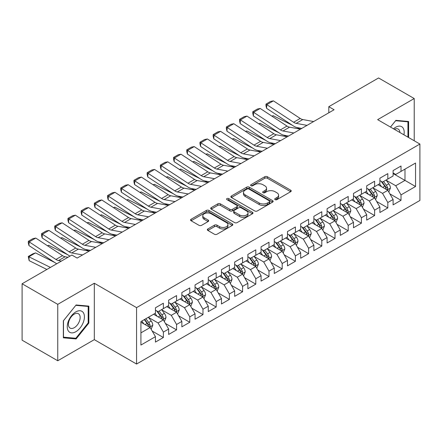 <?xml version="1.0" encoding="UTF-8"?>
<svg xmlns="http://www.w3.org/2000/svg" width="442" height="442" viewBox="0 0 442 442"><rect width="100%" height="100%" fill="white"/><g stroke="black" fill="none" stroke-linecap="round" stroke-linejoin="round"><path stroke-width="0.66" d="M275.101 199.64A1.282 0.74 0 0 0 276.919 199.64L290.687 191.69A1.834 1.061 0 0 0 291.223 190.944A1.834 1.061 0 0 0 290.687 190.193L267.36 176.728A1.834 1.061 0 0 0 264.769 176.728L251.001 184.679A1.282 0.74 0 0 0 250.62 185.198A1.282 0.74 0 0 0 251.001 185.723A1.282 0.74 0 0 0 252.813 185.723L254.592 184.695A5.862 3.387 0 0 1 262.891 184.695L264.83 185.817A5.862 3.387 0 0 1 266.548 188.209A5.862 3.387 0 0 1 264.83 190.607L263.051 191.635A1.282 0.74 0 0 0 262.675 192.16A1.282 0.74 0 0 0 263.051 192.684A1.282 0.74 0 0 0 264.863 192.684L266.648 191.651A5.862 3.387 0 0 1 274.941 191.651L276.885 192.778A5.862 3.387 0 0 1 278.604 195.171A5.862 3.387 0 0 1 276.885 197.563L275.101 198.591A1.282 0.74 0 0 0 274.725 199.115A1.282 0.74 0 0 0 275.101 199.64L275.101 198.591M207.878 228.95A1.834 1.061 0 0 0 207.337 229.702A1.834 1.061 0 0 0 207.878 230.448L214.42 234.227A1.834 1.061 0 0 0 217.011 234.227L232.304 225.398A1.834 1.061 0 0 0 232.84 224.647A1.834 1.061 0 0 0 232.304 223.901L208.978 210.431A1.834 1.061 0 0 0 206.386 210.431L191.093 219.26A1.834 1.061 0 0 0 190.557 220.011A1.834 1.061 0 0 0 191.093 220.757L198.999 225.321A1.834 1.061 0 0 0 201.591 225.321L208.132 221.541A1.834 1.061 0 0 0 208.674 220.796A1.834 1.061 0 0 0 208.132 220.05L204.215 217.784A4.901 2.829 0 0 1 202.779 215.784A4.901 2.829 0 0 1 205.806 213.166A4.901 2.829 0 0 1 211.149 213.779L226.503 222.646A4.901 2.829 0 0 1 227.939 224.647A4.901 2.829 0 0 1 224.912 227.265A4.901 2.829 0 0 1 219.569 226.652L217.011 225.171A1.834 1.061 0 0 0 214.42 225.171L207.878 228.95L207.878 230.448M57.747 304.35L57.747 360.76L94.317 339.644L94.317 283.239L57.747 304.35L22.1 283.77L71.875 255.034L77.157 258.084L334.08 109.749L328.798 106.699L328.798 112.798M94.317 283.239L136.567 307.632L419.9 144.048L419.9 200.458L136.567 364.037L136.567 307.632M414.22 140.771L414.22 98.544L377.65 119.655L419.9 144.048M414.22 98.544L378.573 77.963L328.798 106.699M254.725 210.956A1.834 1.061 0 0 0 257.316 210.956L272.609 202.127A1.834 1.061 0 0 0 273.145 201.381A1.834 1.061 0 0 0 272.609 200.629L249.282 187.165A1.834 1.061 0 0 0 246.691 187.165L231.398 195.994A1.834 1.061 0 0 0 230.862 196.74A1.834 1.061 0 0 0 231.398 197.491L254.725 210.956M227.437 199.917A1.282 0.74 0 0 1 228.741 200.099L228.741 198.574L252.454 212.265A1.834 1.061 0 0 1 252.995 213.016A1.834 1.061 0 0 1 252.454 213.762L237.166 222.591A1.834 1.061 0 0 1 234.569 222.591L211.243 209.121L211.243 207.63A1.834 1.061 0 0 0 210.707 208.375A1.834 1.061 0 0 0 211.243 209.121M211.243 207.63L217.79 203.85A1.834 1.061 0 0 1 220.381 203.85L229.84 209.309A1.834 1.061 0 0 0 232.431 209.309L236.774 206.806A1.834 1.061 0 0 0 237.31 206.055A1.834 1.061 0 0 0 236.774 205.309L226.928 199.624A1.282 0.74 0 0 1 226.553 199.099A1.282 0.74 0 0 1 227.343 198.414A1.282 0.74 0 0 1 228.741 198.574M393.098 173.551L404.983 180.408L404.983 169.126L415.541 163.032L401.021 171.413L401.021 166.004L393.098 170.579L393.098 175.988L387.816 179.038L387.816 173.623L379.893 178.198L379.893 183.612L374.617 186.662L374.617 181.248L366.694 185.822L366.694 191.231L361.412 194.281L361.412 188.872L353.489 193.447L353.489 198.856L348.208 201.906L348.208 196.491L340.285 201.066L340.285 206.48L335.008 209.53L335.008 204.116L327.086 208.69L327.086 214.099L321.804 217.149L321.804 211.74L313.881 216.309L313.881 221.724L308.599 224.774L308.599 219.359L300.682 223.934L300.682 229.348L295.4 232.398L295.4 226.984L287.477 231.558L287.477 236.967L282.195 240.017L282.195 234.608L274.272 239.177L274.272 244.592L268.99 247.642L268.99 242.227L261.073 246.802L261.073 252.216L255.791 255.261L255.791 249.852L247.868 254.426L247.868 259.835L242.586 262.885L242.586 257.476L234.663 262.045L234.663 267.46L229.381 270.51L229.381 265.095L221.464 269.67L221.464 275.084L216.182 278.128L216.182 272.72L208.259 277.294L208.259 282.703L202.977 285.753L202.977 280.344L195.055 284.913L195.055 290.328L189.773 293.377L189.773 287.963L181.855 292.538L181.855 297.952L176.573 300.996L176.573 295.587L168.651 300.162L168.651 305.571L163.369 308.621L163.369 303.206L155.446 307.781L155.446 313.196L140.926 321.577L140.926 345.058L155.446 336.671L150.169 327.528L140.926 322.19M415.541 163.032L415.541 186.507L401.021 194.894L395.739 185.745L386.164 180.22M389.866 193.867L401.021 200.303L401.021 194.894M401.021 200.303L393.098 204.878L393.098 199.469L387.816 202.513L382.534 193.369L372.965 187.844M376.661 201.486L387.816 207.928L387.816 202.513M387.816 207.928L379.893 212.503L379.893 207.088L374.617 210.138L369.335 200.988L359.76 195.463M363.457 209.11L374.617 215.552L374.617 210.138M374.617 215.552L366.694 220.122L366.694 214.713L361.412 217.762L356.13 208.613L346.556 203.088M350.257 216.729L361.412 223.171L361.412 217.762M361.412 223.171L353.489 227.746L353.489 222.332L348.208 225.381L342.926 216.237L333.356 210.707M337.053 224.354L348.208 230.796L348.208 225.381M348.208 230.796L340.285 235.371L340.285 229.956L335.008 233.006L329.726 223.856L320.152 218.331M323.848 231.978L335.008 238.42L335.008 233.006M335.008 238.42L327.086 242.989L327.086 237.581L321.804 240.63L316.522 231.481L306.952 225.956M310.649 239.597L321.804 246.039L321.804 240.63M321.804 246.039L313.881 250.614L313.881 245.2L308.599 248.249L303.317 239.105L293.748 233.575M297.444 247.222L308.599 253.664L308.599 248.249M308.599 253.664L300.682 258.238L300.682 252.824L295.4 255.874L290.118 246.724L280.543 241.199M284.239 254.846L295.4 261.283L295.4 255.874M295.4 261.283L287.477 265.857L287.477 260.448L282.195 263.498L276.913 254.349L267.344 248.824M271.04 262.465L282.195 268.907L282.195 263.498M282.195 268.907L274.272 273.482L274.272 268.067L268.99 271.117L263.714 261.973L254.139 256.443M257.835 270.09L268.99 276.532L268.99 271.117M268.99 276.532L261.073 281.106L261.073 275.692L255.791 278.742L250.509 269.592L240.934 264.067M244.63 277.714L255.791 284.151L255.791 278.742M255.791 284.151L247.868 288.725L247.868 283.316L242.586 286.366L237.304 277.217L227.735 271.692M231.431 285.333L242.586 291.775L242.586 286.366M242.586 291.775L234.663 296.35L234.663 290.935L229.381 293.985L224.105 284.841L214.53 279.311M218.226 292.958L229.381 299.4L229.381 293.985M229.381 299.4L221.464 303.974L221.464 298.56L216.182 301.61L210.9 292.46L201.325 286.935M205.027 300.582L216.182 307.019L216.182 301.61M216.182 307.019L208.259 311.593L208.259 306.184L202.977 309.229L197.696 300.085L188.126 294.56M191.822 308.201L202.977 314.643L202.977 309.229M202.977 314.643L195.055 319.218L195.055 313.803L189.773 316.853L184.496 307.709L174.922 302.179M178.618 315.826L189.773 322.268L189.773 316.853M189.773 322.268L181.855 326.837L181.855 321.428L176.573 324.478L171.292 315.328L161.717 309.803M165.418 323.45L176.573 329.887L176.573 324.478M176.573 329.887L168.651 334.461L168.651 329.052L163.369 332.097L158.087 322.953L148.518 317.428M152.214 331.069L163.369 337.511L163.369 332.097M163.369 337.511L155.446 342.086L155.446 336.671M155.446 310.146L158.087 311.671L163.369 308.621M140.926 332.859L150.169 327.528M168.651 302.521L171.292 304.046L176.573 300.996M158.087 322.953L163.369 319.903L153.601 314.262M168.651 329.052L163.369 319.903M181.855 294.902L184.496 296.427L189.773 293.377M171.292 315.328L176.573 312.279L166.8 306.637M181.855 321.428L176.573 312.279M195.055 287.278L197.696 288.803L202.977 285.753M184.496 307.709L189.773 304.66L180.005 299.019M195.055 313.803L189.773 304.66M208.259 279.653L210.9 281.178L216.182 278.128M197.696 300.085L202.977 297.035L193.209 291.394M208.259 306.184L202.977 297.035M221.464 272.034L224.105 273.559L229.381 270.51M210.9 292.46L216.182 289.411L206.408 283.77M221.464 298.56L216.182 289.411M234.663 264.41L237.304 265.935L242.586 262.885M224.105 284.841L229.381 281.792L219.613 276.151M234.663 290.935L229.381 281.792M247.868 256.785L250.509 258.31L255.791 255.261M237.304 277.217L242.586 274.167L232.818 268.526M247.868 283.316L242.586 274.167M261.073 249.166L263.714 250.691L268.99 247.642M250.509 269.592L255.791 266.543L246.017 260.902M261.073 275.692L255.791 266.543M274.272 241.542L276.913 243.067L282.195 240.017M263.714 261.973L268.99 258.924L259.222 253.283M274.272 268.067L268.99 258.924M287.477 233.917L290.118 235.442L295.4 232.398M276.913 254.349L282.195 251.299L272.427 245.658M287.477 260.448L282.195 251.299M300.682 226.298L303.317 227.823L308.599 224.774M290.118 246.724L295.4 243.675L285.626 238.039M300.682 252.824L295.4 243.675M313.881 218.674L316.522 220.199L321.804 217.149M303.317 239.105L308.599 236.056L298.831 230.415M313.881 245.2L308.599 236.056M327.086 211.055L329.726 212.574L335.008 209.53M316.522 231.481L321.804 228.431L312.035 222.79M327.086 237.581L321.804 228.431M340.285 203.43L342.926 204.955L348.208 201.906M329.726 223.856L335.008 220.812L325.235 215.171M340.285 229.956L335.008 220.812M353.489 195.806L356.13 197.331L361.412 194.281M342.926 216.237L348.208 213.188L338.439 207.547M353.489 222.332L348.208 213.188M366.694 188.187L369.335 189.712L374.617 186.662M356.13 208.613L361.412 205.563L351.639 199.922M366.694 214.713L361.412 205.563M379.893 180.563L382.534 182.087L387.816 179.038M369.335 200.988L374.617 197.944L364.843 192.303M379.893 207.088L374.617 197.944M393.098 172.938L395.739 174.463L401.021 171.413M382.534 193.369L387.816 190.32L378.048 184.679M393.098 199.469L387.816 190.32M22.1 283.77L22.1 340.18L57.747 360.76M94.317 339.644L136.567 364.037M395.739 185.745L404.983 180.408L415.541 186.507M408.612 137.534L408.612 121.495L395.872 120.357L390.479 127.064M88.842 323.096L88.842 306.113L76.101 304.974L63.361 320.82L63.361 337.81L76.101 338.948L88.842 323.096L88.179 322.715M275.615 199.823L276.885 199.088A5.862 3.387 0 0 0 278.604 196.696L278.604 195.171M266.548 188.209L266.548 189.734A5.862 3.387 0 0 1 264.83 192.132L263.565 192.861M290.659 191.706L267.36 178.253A1.834 1.061 0 0 0 264.769 178.253L251.509 185.905M272.581 202.143L249.282 188.69A1.834 1.061 0 0 0 246.691 188.69L231.42 197.502M269.366 201.906A1.282 0.74 0 0 0 269.742 201.381A1.282 0.74 0 0 0 269.366 200.856L248.89 189.032A1.282 0.74 0 0 0 247.078 189.032L245.2 190.121A5.862 3.387 0 0 0 243.481 192.513A5.862 3.387 0 0 0 245.2 194.905L259.194 202.988A5.862 3.387 0 0 0 267.487 202.988L269.366 201.906L269.366 203.43A1.282 0.74 0 0 0 269.742 202.906L269.742 201.381M243.481 192.513L243.481 194.038A5.862 3.387 0 0 0 245.2 196.43L245.2 194.905M269.366 203.43L267.487 204.513A5.862 3.387 0 0 1 259.194 204.513L245.2 196.43M211.27 209.138L217.79 205.375L217.79 203.85M237.31 206.055L237.31 207.58A1.834 1.061 0 0 1 236.774 208.331L232.431 210.834A1.834 1.061 0 0 1 229.84 210.834L220.381 205.375A1.834 1.061 0 0 0 217.79 205.375M228.741 200.099L252.432 213.779M239.658 214.978A4.901 2.829 0 0 0 245.001 215.591A4.901 2.829 0 0 0 248.028 212.978A4.901 2.829 0 0 0 246.592 210.978L241.183 207.85A1.834 1.061 0 0 0 238.592 207.85L234.249 210.359A1.834 1.061 0 0 0 233.713 211.105A1.834 1.061 0 0 0 234.249 211.856L239.658 214.978L239.658 216.503A4.901 2.829 0 0 0 245.001 217.116A4.901 2.829 0 0 0 248.028 214.503L248.028 212.978M233.713 211.105L233.713 212.63A1.834 1.061 0 0 0 234.249 213.381L234.249 211.856M239.658 216.503L234.249 213.381M227.939 224.647L227.939 226.171A4.901 2.829 0 0 1 224.912 228.79A4.901 2.829 0 0 1 219.569 228.177L217.011 226.696A1.834 1.061 0 0 0 214.42 226.696L207.9 230.464M202.779 215.784L202.779 217.309A4.901 2.829 0 0 0 204.215 219.309L204.215 217.784M208.11 221.558L204.215 219.309M232.282 225.409L208.978 211.956A1.834 1.061 0 0 0 206.386 211.956L191.115 220.773M74.753 338.169L76.101 338.948M388.794 192.01L390.43 188.016A4.95 2.856 -120 0 0 388.849 183.806L386.048 180.06M271.891 116.147L273.189 115.705L292.223 125.18M296.925 127.517L299.969 129.031A14.006 8.083 60 0 1 300.135 129.119M381.579 186.717L379.446 183.872M378.451 184.911L378.208 184.585M386.883 189.778L387.651 189.093L387.761 188.226A4.95 2.856 -120 0 0 386.341 185.253L383.54 181.507M381.938 181.739L385.402 186.364A2.519 1.453 60 0 1 385.86 187.132L387.761 188.226M381.065 181.237L384.761 186.165A4.95 2.856 60 0 1 386.175 189.143L386.275 189.43M273.189 115.705L272.134 116.307M307.041 125.362L296.179 123.362A9.337 5.392 60 0 1 293.599 122.257L266.813 104.66L266.587 108.334L293.372 125.931A14.006 8.083 -120 0 0 297.245 127.583L301.753 128.412M313.638 121.55L302.781 119.55A9.337 5.392 60 0 1 300.201 118.45L273.416 100.853L266.813 104.66L266.023 104.069L270.642 101.4L273.416 100.853M266.587 108.334L265.929 105.539L266.023 104.069M375.589 199.635L377.23 195.64A4.95 2.856 -120 0 0 375.65 191.425L372.844 187.684M258.686 123.766L259.984 123.324L279.024 132.799M283.725 135.142L286.77 136.655A14.006 8.083 60 0 1 286.935 136.738M368.374 194.342L366.241 191.491M365.247 192.535L365.004 192.209M373.683 197.403L374.446 196.712L374.556 195.85A4.95 2.856 -120 0 0 373.142 192.872L370.335 189.132M368.733 189.364L372.197 193.988A2.519 1.453 60 0 1 372.656 194.756L374.556 195.85M367.866 188.861L371.556 193.789A4.95 2.856 60 0 1 372.971 196.767L373.07 197.049M259.984 123.324L258.935 123.931M362.39 207.259L364.026 203.265A4.95 2.856 -120 0 0 362.446 199.049L359.639 195.303M245.481 131.39L246.78 130.948L265.819 140.423M270.521 142.76L273.565 144.28A14.006 8.083 60 0 1 273.731 144.363M355.175 201.961L353.042 199.115M352.042 200.154L351.799 199.834M360.479 205.027L361.247 204.337L361.352 203.475A4.95 2.856 -120 0 0 359.937 200.497L357.13 196.751M355.534 196.988L358.998 201.613A2.519 1.453 60 0 1 359.457 202.375L361.352 203.475M354.661 196.486L358.351 201.414A4.95 2.856 60 0 1 359.771 204.386L359.871 204.674M246.78 130.948L245.73 131.556M293.836 132.987L282.974 130.981A9.337 5.392 60 0 1 280.394 129.882L253.609 112.285L253.382 115.959L280.167 133.55A14.006 8.083 -120 0 0 284.04 135.208L288.549 136.037M300.438 129.174L289.576 127.174A9.337 5.392 60 0 1 286.996 126.069L260.211 108.472L253.609 112.285L252.818 111.688L257.443 109.019L260.211 108.472M253.382 115.959L252.73 113.158L252.818 111.688M280.631 140.606L269.775 138.606A9.337 5.392 60 0 1 267.189 137.506L240.409 119.909L240.177 123.578L266.962 141.175A14.006 8.083 -120 0 0 270.835 142.827L275.344 143.661M287.234 136.793L276.377 134.793A9.337 5.392 60 0 1 273.791 133.694L247.006 116.097L240.409 119.909L239.614 119.312L244.238 116.644L247.006 116.097M240.177 123.578L239.525 120.782L239.614 119.312M403.927 134.827A12.138 7.006 120 0 0 403.038 127.942A12.138 7.006 120 0 0 393.496 128.804M399.911 132.506A8.31 4.796 120 0 0 399.132 129.959A8.31 4.796 120 0 0 398.198 129.092A8.31 4.796 120 0 0 394.386 129.318M395.579 120.716L407.949 121.832L407.949 137.153M407.132 121.362L407.949 121.832M390.501 127.081L395.607 120.732M68.405 331.052A12.138 7.006 120 0 0 80.124 327.914A12.138 7.006 120 0 0 83.267 312.56A12.138 7.006 120 0 0 71.543 315.704A12.138 7.006 120 0 0 68.405 331.052M69.184 327.235A8.31 4.796 120 0 0 70.118 328.102A8.31 4.796 120 0 0 77.847 324.224A8.31 4.796 120 0 0 79.361 314.577A8.31 4.796 120 0 0 78.427 313.709A8.31 4.796 120 0 0 70.698 317.588A8.31 4.796 120 0 0 69.184 327.235M75.836 305.35L88.179 306.45L88.179 322.909L75.836 338.268L63.493 337.163L63.493 320.704L75.809 305.334M87.361 305.98L88.179 306.45M349.186 214.878L350.821 210.884A4.95 2.856 -120 0 0 349.241 206.674L346.44 202.928M232.282 139.015L233.58 138.567L252.614 148.048M257.316 150.385L260.366 151.899A14.006 8.083 60 0 1 260.526 151.987M341.97 209.585L339.837 206.74M338.843 207.779L338.6 207.453M347.274 212.646L348.042 211.961L348.152 211.094A4.95 2.856 -120 0 0 346.732 208.121L343.931 204.375M342.329 204.607L345.793 209.232A2.519 1.453 60 0 1 346.252 210L348.152 211.094M341.462 204.105L345.152 209.033A4.95 2.856 60 0 1 346.567 212.011L346.666 212.298M233.58 138.567L232.525 139.175M335.981 222.503L337.622 218.508A4.95 2.856 -120 0 0 336.042 214.293L333.235 210.552M219.077 146.633L220.376 146.192L239.415 155.667M244.117 158.009L247.161 159.523A14.006 8.083 60 0 1 247.327 159.606M328.765 217.21L326.632 214.359M325.638 215.403L325.395 215.077M334.075 220.271L334.843 219.58L334.948 218.718A4.95 2.856 -120 0 0 333.533 215.74L330.726 212M329.124 212.232L332.588 216.856A2.519 1.453 60 0 1 333.047 217.619L334.948 218.718M328.257 211.729L331.948 216.657A4.95 2.856 60 0 1 333.362 219.635L333.467 219.917M220.376 146.192L219.326 146.799M267.432 148.23L256.57 146.23A9.337 5.392 60 0 1 253.99 145.125L227.205 127.528L226.978 131.202L253.763 148.799A14.006 8.083 -120 0 0 257.636 150.451L262.145 151.28M274.029 144.418L263.172 142.418A9.337 5.392 60 0 1 260.592 141.313L233.807 123.721L227.205 127.528L226.415 126.937L231.033 124.268L233.807 123.721M226.978 131.202L226.321 128.401L226.415 126.937M254.227 155.849L243.365 153.849A9.337 5.392 60 0 1 240.785 152.75L214 135.153L213.773 138.827L240.558 156.418A14.006 8.083 -120 0 0 244.432 158.076L248.94 158.905M260.83 152.042L249.968 150.042A9.337 5.392 60 0 1 247.387 148.937L220.602 131.34L214 135.153L213.21 134.556L217.834 131.887L220.602 131.34M213.773 138.827L213.121 136.025L213.21 134.556M322.782 230.122L324.417 226.127A4.95 2.856 -120 0 0 322.837 221.917L320.036 218.171M205.873 154.258L207.171 153.816L226.21 163.291M230.912 165.628L233.956 167.148A14.006 8.083 60 0 1 234.122 167.231M315.566 224.829L313.433 221.983M312.433 223.022L312.19 222.702M320.87 227.895L321.638 227.205L321.748 226.343A4.95 2.856 -120 0 0 320.328 223.365L317.527 219.619M315.925 219.856L319.389 224.481A2.519 1.453 60 0 1 319.848 225.243L321.748 226.343M315.052 219.354L318.743 224.282A4.95 2.856 60 0 1 320.163 227.254L320.262 227.542M207.171 153.816L206.121 154.424M241.023 163.474L230.166 161.474A9.337 5.392 60 0 1 227.58 160.374L200.801 142.777L200.569 146.446L227.354 164.043A14.006 8.083 -120 0 0 231.227 165.695L235.741 166.529M247.625 159.661L236.768 157.661A9.337 5.392 60 0 1 234.183 156.562L207.397 138.965L200.801 142.777L200.011 142.18L204.629 139.512L207.397 138.965M200.569 146.446L199.917 143.65L200.011 142.18M309.577 237.746L311.212 233.752A4.95 2.856 -120 0 0 309.638 229.542L306.831 225.796M192.673 161.882L193.972 161.435L213.005 170.91M217.707 173.253L220.757 174.767A14.006 8.083 60 0 1 220.923 174.855M302.361 232.453L300.228 229.608M299.234 230.647L298.991 230.321M307.671 235.514L308.433 234.829L308.544 233.962A4.95 2.856 -120 0 0 307.129 230.989L304.323 227.243M302.72 227.475L306.184 232.1A2.519 1.453 60 0 1 306.643 232.868L308.544 233.962M301.853 226.973L305.544 231.901A4.95 2.856 60 0 1 306.958 234.879L307.057 235.166M193.972 161.435L192.922 162.043M227.823 171.098L216.961 169.098A9.337 5.392 60 0 1 214.381 167.993L187.596 150.396L187.369 154.07L214.155 171.667A14.006 8.083 -120 0 0 218.028 173.319L222.536 174.148M234.426 167.286L223.564 165.286A9.337 5.392 60 0 1 220.983 164.181L194.198 146.589L187.596 150.396L186.806 149.805L191.425 147.136L194.198 146.589M187.369 154.07L186.712 151.269L186.806 149.805M296.372 245.371L298.013 241.376A4.95 2.856 -120 0 0 296.433 237.161L293.626 233.42M179.469 169.501L180.767 169.059L199.806 178.535M204.508 180.877L207.552 182.391A14.006 8.083 60 0 1 207.718 182.474M289.156 240.072L287.024 237.227M286.029 238.266L285.786 237.945M294.466 243.139L295.234 242.448L295.339 241.586A4.95 2.856 -120 0 0 293.924 238.608L291.118 234.868M289.516 235.1L292.98 239.724A2.519 1.453 60 0 1 293.438 240.487L295.339 241.586M288.648 234.597L292.339 239.525A4.95 2.856 60 0 1 293.753 242.503L293.858 242.785M180.767 169.059L179.717 169.667M283.173 252.99L284.808 248.995A4.95 2.856 -120 0 0 283.228 244.785L280.427 241.039M166.264 177.126L167.562 176.684L186.601 186.159M191.303 188.496L194.347 190.016A14.006 8.083 60 0 1 194.513 190.099M275.957 247.697L273.825 244.851M272.825 245.89L272.581 245.57M281.261 250.763L282.029 250.073L282.14 249.211A4.95 2.856 -120 0 0 280.72 246.233L277.919 242.487M276.316 242.724L279.78 247.349A2.519 1.453 60 0 1 280.239 248.111L282.14 249.211M275.443 242.222L279.134 247.15A4.95 2.856 60 0 1 280.554 250.122L280.653 250.41M167.562 176.684L166.512 177.286M269.968 260.614L271.603 256.62A4.95 2.856 -120 0 0 270.029 252.404L267.222 248.664M153.065 184.75L154.363 184.303L173.397 193.778M178.104 196.121L181.148 197.635A14.006 8.083 60 0 1 181.314 197.723M262.752 255.321L260.62 252.476M259.625 253.515L259.382 253.189M268.062 258.382L268.824 257.692L268.935 256.83A4.95 2.856 -120 0 0 267.52 253.857L264.714 250.111M263.112 250.343L266.576 254.968A2.519 1.453 60 0 1 267.034 255.736L268.935 256.83M262.244 249.84L265.935 254.769A4.95 2.856 60 0 1 267.349 257.747L267.449 258.034M154.363 184.303L153.313 184.911M256.769 268.239L258.404 264.244A4.95 2.856 -120 0 0 256.824 260.029L254.017 256.283M139.86 192.369L141.158 191.927L160.197 201.403M164.899 203.745L167.943 205.259A14.006 8.083 60 0 1 168.109 205.342M249.548 262.94L247.421 260.095M246.421 261.134L246.177 260.813M254.857 266.007L255.625 265.316L255.73 264.454A4.95 2.856 -120 0 0 254.316 261.476L251.509 257.736M249.912 257.968L253.377 262.592A2.519 1.453 60 0 1 253.83 263.355L255.73 264.454M249.039 257.465L252.73 262.393A4.95 2.856 60 0 1 254.15 265.366L254.249 265.653M141.158 191.927L140.108 192.535M243.564 275.858L245.2 271.863A4.95 2.856 -120 0 0 243.619 267.653L240.818 263.907M126.655 199.994L127.953 199.552L146.993 209.027M151.694 211.364L154.739 212.884A14.006 8.083 60 0 1 154.904 212.967M236.348 270.565L234.216 267.719M233.216 268.758L232.978 268.432M241.652 273.631L242.42 272.941L242.531 272.079A4.95 2.856 -120 0 0 241.111 269.101L238.31 265.355M236.708 265.587L240.172 270.211A2.519 1.453 60 0 1 240.63 270.979L242.531 272.079M235.835 265.089L239.531 270.012A4.95 2.856 60 0 1 240.945 272.99L241.045 273.278M127.953 199.552L126.904 200.154M230.359 283.482L231.995 279.488A4.95 2.856 -120 0 0 230.42 275.272L227.613 271.532M113.456 207.618L114.754 207.171L133.793 216.646M138.495 218.989L141.539 220.503A14.006 8.083 60 0 1 141.705 220.586M223.144 278.189L221.011 275.344M220.017 276.383L219.773 276.057M228.453 281.25L229.216 280.56L229.326 279.698A4.95 2.856 -120 0 0 227.912 276.725L225.105 272.979M223.503 273.211L226.967 277.836A2.519 1.453 60 0 1 227.426 278.604L229.326 279.698M222.635 272.708L226.326 277.637A4.95 2.856 60 0 1 227.74 280.615L227.84 280.902M114.754 207.171L113.705 207.779M217.16 291.107L218.796 287.112A4.95 2.856 -120 0 0 217.215 282.897L214.409 279.151M100.251 215.237L101.55 214.795L120.589 224.271M125.29 226.613L128.335 228.127A14.006 8.083 60 0 1 128.5 228.21M209.939 285.808L207.812 282.963M206.812 284.002L206.569 283.681M215.248 288.875L216.016 288.184L216.121 287.322A4.95 2.856 -120 0 0 214.707 284.344L211.9 280.604M210.304 280.836L213.768 285.46A2.519 1.453 60 0 1 214.221 286.223L216.121 287.322M209.431 280.333L213.121 285.261A4.95 2.856 60 0 1 214.541 288.234L214.641 288.521M101.55 214.795L100.5 215.403M214.619 178.717L203.756 176.717A9.337 5.392 60 0 1 201.176 175.618L174.391 158.021L174.165 161.689L200.95 179.286A14.006 8.083 -120 0 0 204.823 180.938L209.331 181.773M221.221 174.91L210.359 172.905A9.337 5.392 60 0 1 207.779 171.805L180.993 154.208L174.391 158.021L173.601 157.424L178.225 154.755L180.993 154.208M174.165 161.689L173.513 158.893L173.601 157.424M201.414 186.342L190.557 184.342A9.337 5.392 60 0 1 187.977 183.242L161.192 165.645L160.965 169.314L187.745 186.911A14.006 8.083 -120 0 0 191.618 188.563L196.132 189.397M208.016 182.529L197.16 180.529A9.337 5.392 60 0 1 194.574 179.43L167.789 161.833L161.192 165.645L160.402 165.048L165.021 162.38L167.789 161.833M160.965 169.314L160.308 166.518L160.402 165.048M188.215 193.966L177.352 191.966A9.337 5.392 60 0 1 174.772 190.861L147.987 173.264L147.761 176.938L174.546 194.535A14.006 8.083 -120 0 0 178.419 196.187L182.927 197.016M194.817 190.154L183.955 188.154A9.337 5.392 60 0 1 181.375 187.049L154.59 169.452L147.987 173.264L147.197 172.673L151.816 170.004L154.59 169.452M147.761 176.938L147.109 174.137L147.197 172.673M175.01 201.585L164.153 199.585A9.337 5.392 60 0 1 161.568 198.486L134.782 180.888L134.556 184.557L161.341 202.154A14.006 8.083 -120 0 0 165.214 203.806L169.722 204.64M181.612 197.778L170.75 195.773A9.337 5.392 60 0 1 168.17 194.673L141.385 177.076L134.782 180.888L133.992 180.292L138.617 177.623L141.385 177.076M134.556 184.557L133.904 181.761L133.992 180.292M161.805 209.21L150.949 207.21A9.337 5.392 60 0 1 148.368 206.105L121.583 188.513L121.357 192.182L148.142 209.779A14.006 8.083 -120 0 0 152.009 211.431L156.523 212.259M168.408 205.397L157.551 203.397A9.337 5.392 60 0 1 154.965 202.298L128.186 184.701L121.583 188.513L120.793 187.916L125.412 185.248L128.186 184.701M121.357 192.182L120.699 189.386L120.793 187.916M148.606 216.834L137.744 214.834A9.337 5.392 60 0 1 135.164 213.729L108.378 196.132L108.152 199.806L134.937 217.403A14.006 8.083 -120 0 0 138.81 219.055L143.318 219.884M155.208 213.022L144.346 211.022A9.337 5.392 60 0 1 141.766 209.917L114.981 192.32L108.378 196.132L107.588 195.541L112.207 192.872L114.981 192.32M108.152 199.806L107.5 197.005L107.588 195.541M135.401 224.453L124.545 222.453A9.337 5.392 60 0 1 121.959 221.354L95.174 203.756L94.947 207.425L121.732 225.022A14.006 8.083 -120 0 0 125.605 226.674L130.114 227.508M142.004 220.646L131.141 218.641A9.337 5.392 60 0 1 128.561 217.541L101.776 199.944L95.174 203.756L94.384 203.16L99.008 200.491L101.776 199.944M94.947 207.425L94.295 204.629L94.384 203.16M203.955 298.726L205.591 294.731A4.95 2.856 -120 0 0 204.011 290.521L201.209 286.775M87.046 222.862L88.35 222.42L107.384 231.895M112.086 234.232L115.13 235.752A14.006 8.083 60 0 1 115.296 235.835M196.74 293.433L194.607 290.587M193.607 291.626L193.369 291.3M202.044 296.499L202.812 295.808L202.922 294.941A4.95 2.856 -120 0 0 201.502 291.969L198.701 288.223M197.099 288.455L200.563 293.079A2.519 1.453 60 0 1 201.022 293.847L202.922 294.941M196.226 287.952L199.922 292.88A4.95 2.856 60 0 1 201.337 295.858L201.436 296.146M88.35 222.42L87.295 223.022M122.202 232.078L111.34 230.078A9.337 5.392 60 0 1 108.76 228.973L81.974 211.381L81.748 215.05L108.533 232.647A14.006 8.083 -120 0 0 112.401 234.299L116.915 235.127M128.799 228.265L117.942 226.265A9.337 5.392 60 0 1 115.362 225.166L88.577 207.569L81.974 211.381L81.184 210.784L85.803 208.116L88.577 207.569M81.748 215.05L81.09 212.254L81.184 210.784M190.751 306.35L192.392 302.356A4.95 2.856 -120 0 0 190.811 298.14L188.005 294.4M73.847 230.486L75.146 230.039L94.185 239.514M98.886 241.857L101.931 243.371A14.006 8.083 60 0 1 102.096 243.454M183.535 301.057L181.402 298.212M180.408 299.251L180.165 298.925M188.845 304.118L189.607 303.427L189.717 302.566A4.95 2.856 -120 0 0 188.303 299.588L185.496 295.847M183.894 296.079L187.358 300.704A2.519 1.453 60 0 1 187.817 301.472L189.717 302.566M183.027 295.576L186.717 300.505A4.95 2.856 60 0 1 188.132 303.483L188.231 303.77M75.146 230.039L74.096 230.647M108.997 239.702L98.135 237.697A9.337 5.392 60 0 1 95.555 236.597L68.77 219L68.543 222.674L95.328 240.271A14.006 8.083 -120 0 0 99.201 241.923L103.71 242.752M115.6 235.89L104.737 233.89A9.337 5.392 60 0 1 102.157 232.785L75.372 215.188L68.77 219L67.98 218.403L72.599 215.74L75.372 215.188M68.543 222.674L67.891 219.873L67.98 218.403M177.551 313.975L179.187 309.98A4.95 2.856 -120 0 0 177.607 305.765L174.8 302.019M60.642 238.105L61.941 237.663L80.98 247.139M85.682 249.481L88.726 250.995A14.006 8.083 60 0 1 88.892 251.078M170.336 308.676L168.203 305.831M167.203 306.87L166.96 306.549M175.64 311.743L176.408 311.052L176.513 310.19A4.95 2.856 -120 0 0 175.098 307.212L172.292 303.472M170.695 303.704L174.159 308.328A2.519 1.453 60 0 1 174.618 309.091L176.513 310.19M169.822 303.201L173.513 308.129A4.95 2.856 60 0 1 174.933 311.102L175.032 311.389M61.941 237.663L60.891 238.271M95.792 247.321L84.936 245.321A9.337 5.392 60 0 1 82.35 244.222L55.565 226.624L55.338 230.293L82.124 247.89A14.006 8.083 -120 0 0 85.997 249.542L90.505 250.376M102.395 243.509L91.533 241.509A9.337 5.392 60 0 1 88.953 240.409L62.167 222.812L55.565 226.624L54.775 226.028L59.399 223.359L62.167 222.812M55.338 230.293L54.686 227.497L54.775 226.028M164.347 321.594L165.982 317.599A4.95 2.856 -120 0 0 164.402 313.389L161.601 309.643M47.443 245.73L48.742 245.288L67.775 254.763M157.131 316.301L154.998 313.455M154.004 314.494L153.761 314.168M162.435 319.367L163.203 318.676L163.313 317.809A4.95 2.856 -120 0 0 161.894 314.837L159.092 311.091M157.49 311.323L160.954 315.947A2.519 1.453 60 0 1 161.413 316.715L163.313 317.809M156.623 310.82L160.313 315.748A4.95 2.856 60 0 1 161.728 318.726L161.827 319.013M48.742 245.288L47.686 245.89M82.593 254.946L71.731 252.946A9.337 5.392 60 0 1 69.151 251.841L42.366 234.243L42.139 237.918L68.924 255.515A14.006 8.083 -120 0 0 69.969 256.133M76.869 257.918L77.306 257.995M89.19 251.133L78.333 249.133A9.337 5.392 60 0 1 75.753 248.034L48.968 230.437L42.366 234.243L41.576 233.652L46.195 230.984L48.968 230.437M42.139 237.918L41.482 235.122L41.576 233.652M151.142 329.218L152.783 325.224A4.95 2.856 -120 0 0 151.203 321.008L148.396 317.268M35.537 252.907L28.934 256.719L29.161 260.653L28.282 256.476L32.901 253.807L35.537 252.907L54.576 262.382M143.926 323.925L141.794 321.074M28.282 256.476L50.427 267.416M46.874 269.471L29.161 260.653M149.236 326.986L150.004 326.295L150.109 325.434A4.95 2.856 -120 0 0 148.694 322.456L145.888 318.715M144.65 319.428L147.75 323.572A2.519 1.453 60 0 1 148.208 324.34L150.109 325.434M144.302 319.627L147.109 323.373A4.95 2.856 60 0 1 148.523 326.351L148.623 326.632M61.383 261.095L58.526 260.565A9.337 5.392 60 0 1 55.946 259.465L29.161 241.868L28.934 245.542L55.72 263.134A14.006 8.083 -120 0 0 56.764 263.758M67.985 257.283L65.129 256.758A9.337 5.392 60 0 1 62.549 255.653L35.763 238.056L29.161 241.868L28.371 241.271L32.995 238.608L35.763 238.056M28.934 245.542L28.282 242.741L28.371 241.271M276.885 199.088L276.885 197.563M263.051 192.684L263.051 191.635M264.83 192.132L264.83 190.607M251.001 185.723L251.001 184.679M264.769 178.253L264.769 176.728M267.36 178.253L267.36 176.728M290.687 191.69L290.687 190.193M231.398 197.491L231.398 195.994M246.691 188.69L246.691 187.165M249.282 188.69L249.282 187.165M272.609 202.127L272.609 200.629M259.194 204.513L259.194 202.988M267.487 204.513L267.487 202.988M220.381 205.375L220.381 203.85M229.84 210.834L229.84 209.309M232.431 210.834L232.431 209.309M236.774 208.331L236.774 206.806M252.454 213.762L252.454 212.265M214.42 226.696L214.42 225.171M217.011 226.696L217.011 225.171M219.569 228.177L219.569 226.652M208.132 221.541L208.132 220.05M191.093 220.757L191.093 219.26M206.386 211.956L206.386 210.431M208.978 211.956L208.978 210.431M232.304 225.398L232.304 223.901M387.198 189.961L390.397 188.115M386.341 185.253L388.849 183.806M382.689 187.358L384.761 186.165M296.179 123.362L302.781 119.55M293.599 122.257L300.201 118.45M373.993 197.585L377.197 195.734M373.142 192.872L375.65 191.425M369.49 194.983L371.556 193.789M360.794 205.204L363.993 203.359M359.937 200.497L362.446 199.049M356.285 202.607L358.351 201.414M282.974 130.981L289.576 127.174M280.394 129.882L286.996 126.069M269.775 138.606L276.377 134.793M267.189 137.506L273.791 133.694M347.589 212.829L350.788 210.978M346.732 208.121L349.241 206.674M343.086 210.226L345.152 209.033M334.384 220.453L337.589 218.602M333.533 215.74L336.042 214.293M329.881 217.851L331.948 216.657M256.57 146.23L263.172 142.418M253.99 145.125L260.592 141.313M243.365 153.849L249.968 150.042M240.785 152.75L247.387 148.937M321.185 228.072L324.384 226.227M320.328 223.365L322.837 221.917M316.676 225.475L318.743 224.282M230.166 161.474L236.768 157.661M227.58 160.374L234.183 156.562M307.98 235.697L311.179 233.846M307.129 230.989L309.638 229.542M303.477 233.094L305.544 231.901M216.961 169.098L223.564 165.286M214.381 167.993L220.983 164.181M294.775 243.321L297.98 241.47M293.924 238.608L296.433 237.161M290.272 240.719L292.339 239.525M281.576 250.94L284.775 249.095M280.72 246.233L283.228 244.785M277.068 248.343L279.134 247.15M268.371 258.564L271.576 256.714M267.52 253.857L270.029 252.404M263.868 255.962L265.935 254.769M255.167 266.189L258.371 264.338M254.316 261.476L256.824 260.029M250.664 263.587L252.73 262.393M241.967 273.808L245.166 271.963M241.111 269.101L243.619 267.653M237.459 271.206L239.531 270.012M228.763 281.432L231.967 279.582M227.912 276.725L230.42 275.272M224.26 278.83L226.326 277.637M215.558 289.057L218.762 287.206M214.707 284.344L217.215 282.897M211.055 286.455L213.121 285.261M203.756 176.717L210.359 172.905M201.176 175.618L207.779 171.805M190.557 184.342L197.16 180.529M187.977 183.242L194.574 179.43M177.352 191.966L183.955 188.154M174.772 190.861L181.375 187.049M164.153 199.585L170.75 195.773M161.568 198.486L168.17 194.673M150.949 207.21L157.551 203.397M148.368 206.105L154.965 202.298M137.744 214.834L144.346 211.022M135.164 213.729L141.766 209.917M124.545 222.453L131.141 218.641M121.959 221.354L128.561 217.541M202.359 296.676L205.558 294.831M201.502 291.969L204.011 290.521M197.85 294.074L199.922 292.88M111.34 230.078L117.942 226.265M108.76 228.973L115.362 225.166M189.154 304.3L192.358 302.45M188.303 299.588L190.811 298.14M184.651 301.698L186.717 300.505M98.135 237.697L104.737 233.89M95.555 236.597L102.157 232.785M175.955 311.919L179.154 310.074M175.098 307.212L177.607 305.765M171.446 309.323L173.513 308.129M84.936 245.321L91.533 241.509M82.35 244.222L88.953 240.409M162.75 319.544L165.949 317.699M161.894 314.837L164.402 313.389M158.247 316.942L160.313 315.748M71.731 252.946L78.333 249.133M69.151 251.841L75.753 248.034M149.545 327.168L152.75 325.318M148.694 322.456L151.203 321.008M145.042 324.566L147.109 323.373M58.526 260.565L65.129 256.758M55.946 259.465L62.549 255.653"/></g></svg>
